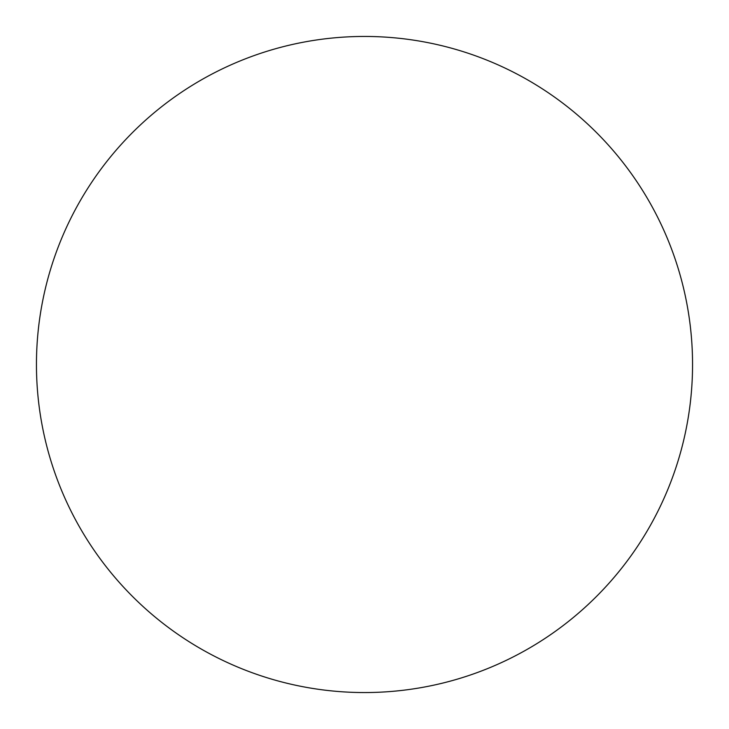 <?xml version="1.0" encoding="UTF-8"?>
<svg xmlns="http://www.w3.org/2000/svg" width="729" height="729" viewBox="0 0 729 729"><rect width="100%" height="100%" fill="white"/><g stroke="black" fill="none" stroke-linecap="round" stroke-linejoin="round"><path stroke-width="1.09" d="M36.45 364.5A328.05 328.05 0 0 1 364.5 36.45A328.05 328.05 0 0 1 692.55 364.5A328.05 328.05 0 0 1 364.5 692.55A328.05 328.05 0 0 1 36.45 364.5C36.45 386.042 38.555 407.374 42.756 428.497C46.957 449.629 53.181 470.141 61.418 490.043C69.665 509.936 79.771 528.844 91.736 546.759C103.7 564.665 117.305 581.232 132.532 596.468C147.768 611.695 164.335 625.3 182.241 637.264C200.156 649.229 219.065 659.335 238.957 667.582C258.859 675.819 279.371 682.043 300.503 686.244C321.626 690.445 342.958 692.55 364.5 692.55C386.042 692.55 407.374 690.445 428.497 686.244C449.629 682.043 470.141 675.819 490.043 667.582C509.936 659.335 528.844 649.229 546.759 637.264C564.665 625.3 581.232 611.695 596.468 596.468C611.695 581.232 625.3 564.665 637.264 546.759C649.229 528.844 659.335 509.936 667.582 490.043C675.819 470.141 682.043 449.629 686.244 428.497C690.445 407.374 692.55 386.042 692.55 364.5C692.55 342.958 690.445 321.626 686.244 300.503C682.043 279.371 675.819 258.859 667.582 238.957C659.335 219.065 649.229 200.156 637.264 182.241C625.3 164.335 611.695 147.768 596.468 132.532C581.232 117.305 564.665 103.7 546.759 91.736C528.844 79.771 509.936 69.665 490.043 61.418C470.141 53.181 449.629 46.957 428.497 42.756C407.374 38.555 386.042 36.45 364.5 36.45C342.958 36.45 321.626 38.555 300.503 42.756C279.371 46.957 258.859 53.181 238.957 61.418C219.065 69.665 200.156 79.771 182.241 91.736C164.335 103.7 147.768 117.305 132.532 132.532C117.305 147.768 103.7 164.335 91.736 182.241C79.771 200.156 69.665 219.065 61.418 238.957C53.181 258.859 46.957 279.371 42.756 300.503C38.555 321.626 36.45 342.958 36.45 364.5M637.264 182.241C625.3 164.335 611.695 147.768 596.468 132.532C581.232 117.305 564.665 103.7 546.759 91.736M182.241 91.736C164.335 103.7 147.768 117.305 132.532 132.532C117.305 147.768 103.7 164.335 91.736 182.241M91.736 546.759C103.7 564.665 117.305 581.232 132.532 596.468C147.768 611.695 164.335 625.3 182.241 637.264M546.759 637.264C564.665 625.3 581.232 611.695 596.468 596.468C611.695 581.232 625.3 564.665 637.264 546.759"/></g></svg>
